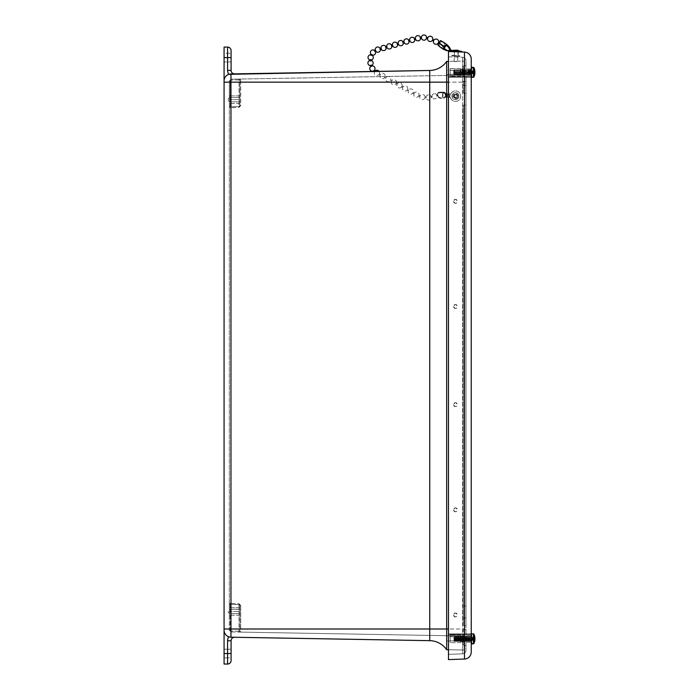 <?xml version="1.0" encoding="UTF-8"?>
<svg xmlns="http://www.w3.org/2000/svg" width="699" height="699" viewBox="0 0 699 699"><rect width="100%" height="100%" fill="white"/><g stroke="black" fill="none" stroke-linecap="round" stroke-linejoin="round"><path stroke-width="0.52" stroke-dasharray="3.5 2.62" d="M239.844 609.283L229.333 609.283L239.844 609.283L229.333 609.283L229.333 613.652L229.333 609.283L228.014 611.468L229.333 613.652L229.333 609.283L229.333 613.652L239.844 613.652L239.844 609.283L239.844 613.652L239.844 609.283L239.844 613.652L239.844 609.283L239.844 613.652L229.333 613.652L229.333 609.283L229.333 613.652L239.844 613.652M229.333 101.853L229.333 97.484L229.333 101.853L239.844 101.853L239.844 97.484L239.844 101.853L239.844 97.484L239.844 101.853L239.844 97.484L239.844 101.853L239.844 97.484L239.844 101.853L229.333 101.853L229.333 97.484L229.333 101.853L239.844 101.853L229.333 101.853L229.333 97.484L229.333 101.853L229.333 97.484L229.333 101.853L228.014 99.669L229.333 101.853M453.485 96.165C457.731 102.692 457.731 89.629 453.485 96.165A1.966 1.966 0 0 1 455.451 94.199A1.966 1.966 0 0 1 457.408 96.165A1.966 1.966 0 0 1 455.451 98.131A1.966 1.966 0 0 1 453.485 96.165M453.485 614.971C457.731 621.507 457.731 608.445 453.485 614.971A1.966 1.966 0 0 1 455.451 613.014A1.966 1.966 0 0 1 457.408 614.971A1.966 1.966 0 0 1 455.451 616.937A1.966 1.966 0 0 1 453.485 614.971M453.485 201.329C457.731 207.856 457.731 194.794 453.485 201.329A1.966 1.966 0 0 1 455.451 199.364A1.966 1.966 0 0 1 457.408 201.329A1.966 1.966 0 0 1 455.451 203.295A1.966 1.966 0 0 1 453.485 201.329M453.485 306.494C457.731 313.021 457.731 299.958 453.485 306.494A1.966 1.966 0 0 1 455.451 304.528A1.966 1.966 0 0 1 457.408 306.494A1.966 1.966 0 0 1 455.451 308.451A1.966 1.966 0 0 1 453.485 306.494M453.485 404.642C457.731 411.178 457.731 398.115 453.485 404.642A1.966 1.966 0 0 1 455.451 402.685A1.966 1.966 0 0 1 457.408 404.642A1.966 1.966 0 0 1 455.451 406.608A1.966 1.966 0 0 1 453.485 404.642M453.485 509.807C457.731 516.343 457.731 503.28 453.485 509.807A1.966 1.966 0 0 1 455.451 507.85A1.966 1.966 0 0 1 457.408 509.807A1.966 1.966 0 0 1 455.451 511.773A1.966 1.966 0 0 1 453.485 509.807M460.693 75.343L460.693 69.227L460.693 75.343L464.197 75.343L464.197 69.227L464.197 75.343L464.197 69.227L464.197 75.343L460.693 75.343L460.693 69.227L460.693 75.343M460.693 70.153L460.693 74.417L460.693 70.153L460.693 74.417L460.693 70.153L446.67 70.153L446.67 74.417L446.67 70.153L460.693 70.153M460.693 641.909L460.693 635.793L460.693 641.909L464.197 641.909L464.197 635.793L464.197 641.909L464.197 635.793L464.197 641.909L460.693 641.909L460.693 635.793L460.693 641.909M460.693 636.719L460.693 640.983L460.693 636.719L460.693 640.983L460.693 636.719L446.67 636.719L446.67 640.983L446.67 636.719L460.693 636.719M446.67 636.719L446.67 640.983L446.67 636.719M446.67 70.153L446.67 74.417L446.67 70.153M234.654 637.261A3.504 3.504 0 0 0 231.081 640.765L231.081 657.846L231.081 649.222L224.073 649.161L224.073 657.908L224.073 649.161L224.073 657.908L224.073 649.161L231.081 649.222L231.081 657.846L224.073 657.908L231.081 657.846M231.081 53.29L231.081 61.914L231.081 53.29L224.073 53.229L224.073 61.975L224.073 53.229L224.073 61.975L224.073 53.229L231.081 53.29L231.081 61.914L224.073 61.975L231.081 61.914L231.081 50.59A3.504 3.504 0 0 0 227.577 47.086A3.504 3.504 0 0 1 231.081 50.59M230.172 604.294L230.172 611.468L229.333 611.468L230.172 611.468L230.172 630.183L229.333 630.183L231.037 631.066L230.172 630.183L230.172 611.468L239.006 611.468L230.172 611.468L230.172 604.294L239.006 604.6L239.006 611.468L239.844 611.468L239.844 605.474L239.844 631.232A0.865 0.865 0 0 0 240.701 632.106A0.865 0.865 0 0 1 239.844 631.232L239.844 611.468L239.006 611.468L239.006 631.206L239.006 604.6L239.844 605.474L239.844 631.232A0.865 0.865 0 0 0 240.701 632.106A0.865 0.865 0 0 1 239.844 631.232L239.006 631.206L239.023 632.079L464.197 636.003L231.054 631.94L231.037 631.066L231.054 631.94L229.333 630.183L229.333 611.468L229.333 630.183L231.054 631.94L239.023 632.079L239.006 631.206L239.844 631.232L239.844 605.474A0.865 0.865 0 0 0 239.006 604.6A0.865 0.865 0 0 1 239.844 605.474L239.023 603.735L231.054 603.455L231.054 107.681L239.023 107.401L240.701 105.663L240.701 82.141L464.197 82.141L464.197 636.003L464.197 61.11L464.197 628.995L464.197 82.141L240.701 82.141L240.701 105.663L239.023 107.401L231.054 107.681L231.054 603.455L231.037 604.32L230.172 604.294A0.865 0.865 0 0 1 229.333 603.429L231.054 603.455L229.333 603.429L229.333 107.716A0.865 0.865 0 0 1 230.172 106.842L231.037 106.816L231.054 107.681L229.333 107.716L231.054 107.681L231.037 106.816L239.006 106.536L239.023 107.401L239.006 106.536L230.172 106.842A0.865 0.865 0 0 0 229.333 107.716L229.333 603.429A0.865 0.865 0 0 0 230.172 604.294L231.037 604.32L231.054 603.455L239.023 603.735L239.006 604.6L230.172 604.294A0.865 0.865 0 0 1 229.333 603.429L229.333 611.468L229.333 603.429A0.865 0.865 0 0 0 230.172 604.294A0.865 0.865 0 0 1 229.333 603.429M231.054 79.205L231.037 80.07L231.054 79.205L229.333 80.953L231.054 79.205L239.023 79.066L239.006 79.931L239.023 79.066L231.054 79.205M240.701 79.031L239.023 79.066L240.701 79.031A0.865 0.865 0 0 0 239.844 79.904L239.844 105.663L239.006 106.536L230.172 106.842A0.865 0.865 0 0 0 229.333 107.716L229.333 99.669L229.333 107.716A0.865 0.865 0 0 1 230.172 106.842A0.865 0.865 0 0 0 229.333 107.716A0.865 0.865 0 0 1 230.172 106.842L230.172 99.669L229.333 99.669L229.333 80.953L229.333 99.669L230.172 99.669L230.172 80.953L229.333 80.953L231.037 80.07L230.172 80.953L230.172 106.842L239.006 106.536L239.844 105.663A0.865 0.865 0 0 1 239.006 106.536A0.865 0.865 0 0 0 239.844 105.663L239.844 79.904L239.006 79.931L239.844 79.904A0.865 0.865 0 0 1 240.701 79.031A0.865 0.865 0 0 0 239.844 79.904A0.865 0.865 0 0 1 240.701 79.031L240.701 82.141L239.844 82.141L239.844 79.904L239.844 105.663L239.844 82.141L240.701 82.141L240.701 79.031L464.197 75.134L240.701 79.031M239.844 613.6L239.844 609.336L239.844 613.6L229.333 613.6L229.333 609.336L229.333 613.6M224.073 653.53L231.081 653.53L231.081 660.546A3.504 3.504 0 0 1 227.577 664.05L224.073 664.05L224.073 630.183A7.007 7.007 0 0 0 228.8 636.815A7.007 7.007 0 0 1 224.073 630.183L224.073 82.141L230.958 82.141L230.958 637.191L229.796 637.077M224.073 630.183A7.007 7.007 0 0 0 230.958 637.191M429.745 640.66L429.745 82.141L230.958 82.141L230.958 73.945A7.007 7.007 0 0 0 224.073 80.953L224.073 47.086M229.49 74.129L228.8 74.33A7.007 7.007 0 0 0 224.073 80.953A7.007 7.007 0 0 1 228.8 74.33L229.796 74.059M448.47 649.755L464.197 650.026L464.197 628.995L464.197 650.026L446.67 649.721L446.67 61.416L464.197 61.11L448.47 61.381M229.333 607.684L229.333 615.251L229.333 607.684L229.333 615.251L229.333 607.684L239.844 607.684L239.844 615.251L239.844 607.684L229.333 607.684M229.333 95.885L229.333 103.452L229.333 95.885L229.333 103.452L229.333 95.885L239.844 95.885L239.844 103.452L239.844 95.885L229.333 95.885M239.844 95.885L239.844 103.452L239.844 95.885M239.844 607.684L239.844 615.251L239.844 607.684M460.693 640.887L460.693 636.815L460.693 640.887L460.693 636.815L460.693 640.887L450.173 640.887L450.173 636.815L450.173 640.887L460.693 640.887M450.173 635.068L450.173 642.634L450.173 635.068L450.173 642.634L450.173 635.068L460.693 635.068L460.693 642.634L460.693 635.068L450.173 635.068M460.693 74.321L460.693 70.25L460.693 74.321L460.693 70.25L460.693 74.321L450.173 74.321L450.173 70.25L450.173 74.321L460.693 74.321M450.173 68.502L450.173 76.069L450.173 68.502L450.173 76.069L450.173 68.502L460.693 68.502L460.693 76.069L460.693 68.502L450.173 68.502M450.173 74.321L450.173 70.25L450.173 74.321M460.693 68.502L460.693 76.069L460.693 68.502M450.173 640.887L450.173 636.815L450.173 640.887M460.693 635.068L460.693 642.634L460.693 635.068M454.271 57.003L458.195 57.143L454.271 57.003L454.271 51.743L458.195 51.875L454.271 51.743M465.997 72.285L465.997 68.817L465.997 72.285M471.248 72.285L471.248 69L471.248 72.285M465.997 638.851L465.997 642.32L465.997 638.851M471.248 638.851L471.248 642.136L471.248 638.851M462.607 653.845L448.47 654.334L448.47 634.185L448.47 654.334L462.607 653.845L462.607 634.185L465.997 634.185L465.997 60.796A3.504 3.504 0 0 0 462.607 57.292L462.607 634.185L465.997 634.185L465.997 650.341L465.997 76.951L462.607 76.951L462.607 57.292A3.504 3.504 0 0 1 465.997 60.796L465.997 76.951L462.607 76.951L462.607 653.845A3.504 3.504 0 0 0 465.997 650.341A3.504 3.504 0 0 1 462.607 653.845A3.504 3.504 0 0 0 465.997 650.341M448.47 659.594L448.47 51.543M471.248 59.1L471.248 652.036M454.14 61.556L454.481 51.752L457.985 51.875L457.644 61.678L454.14 61.556L457.644 61.678M448.47 634.185L448.47 76.951L448.47 634.185L471.248 634.185L471.248 633.626L471.248 644.085L471.248 633.626L471.248 644.085L471.842 644.032L471.842 640.38L471.842 644.024A3063.402 3061.533 90 0 0 473.424 643.875A3063.402 3061.533 90 0 1 471.842 644.024M448.47 56.802L462.607 57.292L448.47 56.802L448.47 76.951L448.47 56.802M463.192 81.189L463.192 92.81L463.192 81.189A5.609 3.967 0 0 0 465.997 81.687L465.997 76.759A5.609 5.609 0 0 1 463.192 76.06A5.609 5.609 0 0 0 465.997 76.759L465.997 81.687A5.609 3.967 180 0 1 463.192 81.189M465.997 73.753L465.997 85.374L465.997 73.753A5.609 3.967 0 0 0 463.192 74.251L463.192 66.239A5.609 5.609 0 0 1 465.997 65.54A5.609 5.609 0 0 0 463.192 66.239L463.192 74.251A5.609 3.967 180 0 1 465.997 73.753M463.192 105.2L463.192 605.937L463.192 105.2L463.192 605.937L463.192 105.2L465.997 105.2L465.997 85.374L465.997 605.937L465.997 105.2L465.997 605.937L465.997 105.2L463.192 105.2M463.192 618.335L463.192 605.937L463.192 618.335A5.609 3.967 0 0 1 465.997 617.837L465.997 605.937L465.997 617.837A5.609 3.967 180 0 0 463.192 618.335M465.997 625.771L465.997 605.937L465.997 625.771A5.609 3.967 0 0 1 463.192 625.273L463.192 605.937L463.192 625.273A5.609 3.967 180 0 0 465.997 625.771M465.997 634.377A5.609 5.609 0 0 0 463.192 635.076L463.192 629.948L463.192 635.076A5.609 5.609 0 0 1 465.997 634.377L465.997 629.449L465.997 634.377A5.609 5.609 0 0 0 463.192 635.076M463.192 644.897A5.609 5.609 0 0 0 465.997 645.596L465.997 637.383L465.997 645.596A5.609 5.609 0 0 1 463.192 644.897L463.192 636.885L463.192 644.897A5.609 5.609 0 0 0 465.997 645.596M458.824 51.682L453.616 51.245L458.824 51.682M458.876 51.079L453.668 50.643L458.902 51.079L458.85 51.691M461.471 51.909L446.617 50.66M451.676 50.477L451.624 51.079M459.759 51.228L452.751 50.992L458.413 51.044M445.682 45.112L446.355 44.596L446.224 45.155L449.029 47.209L448.723 47.549M448.784 46.964L449.221 46.92M448.688 46.885L446.364 44.596C440.353 40.201 440.422 41.346 440.099 41.32L438.719 42.98M450.706 50.695L450.165 50.651L450.706 50.695L449.265 47.593M446.46 50.092L445.91 50.048L446.46 50.092M445.7 50.319L446.696 50.599M444.014 48.371L443.14 49.183M444.057 48.414L446.259 50.363M443.813 48.581L443.332 48.895L443.463 48.327M446.565 44.317L446.145 45.444M448.854 46.588L446.399 44.954L446.093 45.409M438.832 42.718L440.099 41.32M440.248 41.058L437.941 44.343M438.885 42.726L444.433 46.711M458.055 96.383A2.63 2.621 -85.5 0 0 455.652 93.544A2.63 2.621 -85.5 0 0 452.838 95.955A2.63 2.621 -85.5 0 0 455.241 98.786A2.63 2.621 -85.5 0 0 458.055 96.383M458.116 96.383A2.63 2.621 -85.5 0 0 455.713 93.544A2.63 2.621 -85.5 0 0 452.891 95.964A2.63 2.621 -85.5 0 0 455.302 98.786A2.63 2.621 -85.5 0 0 458.116 96.383M448.54 93.823L448.242 97.318L447.613 97.301L447.91 93.736L450.68 94.007A5.26 5.234 94.5 0 1 460.667 96.576A5.26 5.234 94.5 0 1 450.383 97.493L445.883 97.117L446.172 93.622L445.709 93.587L449.754 93.928L447.727 93.753L447.43 97.248L448.033 97.301L448.321 93.806M450.733 94.007A5.26 5.234 94.5 0 1 460.72 96.576A5.26 5.234 94.5 0 1 450.436 97.502L450.383 97.493M448.277 93.797L445.272 93.544A2.63 1.52 -85.2 0 1 445.342 93.736A2.63 1.52 -85.2 0 1 445.08 96.864A2.63 1.52 -85.2 0 1 444.975 97.039L447.989 97.292M450.436 97.502L448.242 97.318M448.033 97.301L445.883 97.117M450.68 94.007L446.172 93.622M445.613 97.1L445.176 97.056L445.901 93.605M446.346 93.64L446.058 97.135M449.754 93.928L449.457 97.423M444.214 92.583L442.528 92.041L438.439 92.967L444.214 92.583A2.63 1.52 -85.2 0 1 444.258 92.583A2.63 1.52 -85.2 0 1 445.272 93.544L445.709 93.587L445.263 93.517L444.966 97.074L445.412 97.082L442.554 97.091A2.979 1.721 -85.2 0 1 442.528 97.03A2.979 1.721 -85.2 0 1 442.86 93.15A2.979 1.721 -85.2 0 1 442.895 93.098L445.438 93.308A2.979 1.721 -85.2 0 1 445.455 93.369A2.979 1.721 -85.2 0 1 445.132 97.24A2.979 1.721 -85.2 0 1 445.097 97.301A2.979 1.721 -85.2 0 1 443.786 98.175A2.979 1.721 -85.2 0 1 442.554 97.091L445.176 97.056M438.465 92.626L443.944 92.251A2.979 1.721 -85.2 0 0 442.895 93.098L445.473 93.57M447.613 97.301L444.975 97.039A2.63 1.52 -85.2 0 1 443.813 97.825A2.63 1.52 -85.2 0 1 442.72 96.855A2.63 1.52 -85.2 0 1 442.65 96.663A2.63 1.52 -85.2 0 1 442.913 93.535A2.63 1.52 -85.2 0 1 443.017 93.36A2.63 1.52 -85.2 0 1 443.952 92.6M444.241 92.233A2.979 1.721 -85.2 0 1 444.293 92.233A2.979 1.721 -85.2 0 1 445.438 93.308L447.91 93.736M443.944 92.251L439.129 92.102L438.256 92.635M426.504 38.375A2.63 2.63 0 0 0 426.617 37.388L426.442 38.366M427.587 38.602L427.884 37.659M420.204 37.248L420.379 38.218M421.383 37.868L421.401 37.178M374.419 50.669L374.97 51.473M370.776 55.16L371.702 55.457L372.104 54.609L371.274 54.103L371.029 54.574M371.265 54.111L372.104 54.609M370.82 66.484L371.711 66.169M374.856 71.429L375.057 71.001A2.63 2.63 0 0 1 375.11 70.949M374.384 70.25L373.589 70.844L374.542 71.761M419.784 96.663L420.064 95.798L419.784 96.663A2.63 2.63 0 0 0 421.89 99.599A2.63 2.63 0 0 0 424.931 97.677L424.983 96.951L424.94 97.677M418.544 96.165L418.954 95.352L418.544 96.165M426.207 97.965L426.137 97.039L426.207 97.965M431.169 97.537L430.96 96.628L431.169 97.537M439.383 43.618L439.688 42.98L438.544 42.403L438.107 43.259M438.098 43.286L439.243 43.862A2.63 2.63 0 0 0 443.472 46.597M443.778 46.283A2.63 2.63 0 0 0 444.083 43.329A2.63 2.63 0 0 0 439.688 42.98L439.549 43.277M432.768 39.494L432.358 40.393A2.63 2.63 0 0 0 432.358 40.393M433.485 40.961A2.63 2.63 0 0 0 433.485 40.97L433.922 40.105M414.376 38.733L414.621 39.686M415.529 39.135L415.521 38.41L415.529 39.135M408.644 40.359L408.889 41.311M409.797 40.76L409.789 40.035L409.797 40.76M402.912 41.984L403.157 42.945M404.066 42.394L404.057 41.66L404.066 42.394M397.181 43.618L397.425 44.57M398.325 44.02L398.316 43.294L398.325 44.02M391.449 45.243L391.693 46.195M385.717 46.868L385.962 47.82M379.976 48.493L380.23 49.446M370.068 59.66L370.042 60.787L371.02 60.778L371.038 59.686L370.068 59.66L371.038 59.686M380.169 75.003L380.527 74.312L380.169 75.003M379.033 74.374L379.4 73.692L379.033 74.374M385.813 78.105L386.171 77.414L385.813 78.105M384.677 77.484L385.044 76.794L384.677 77.484M391.466 81.215L391.816 80.525L391.466 81.215M390.33 80.586L390.689 79.904L390.33 80.586M397.111 84.326L397.469 83.635L397.111 84.326M395.975 83.697L396.342 83.015L395.975 83.697M402.755 87.427L403.113 86.737L402.755 87.427M401.619 86.807L401.986 86.117L401.619 86.807M408.408 90.538L408.758 89.848L408.408 90.538M407.272 89.909L407.631 89.227L407.272 89.909M414.053 93.649L414.411 92.958L414.053 93.649M412.917 93.019L413.284 92.338L412.917 93.019M432.078 97.091L432.087 96.357L432.078 97.091M437.915 95.702L437.923 94.968L437.915 95.702M436.744 95.981L436.761 95.247L436.744 95.981M471.842 633.923L471.842 643.779L471.842 633.923A3063.402 2966.495 8 0 1 473.424 634.08L473.878 634.386A10.73 10.389 -172 0 1 474.857 637.453A10.712 10.59 -13.8 0 1 474.909 637.977A10.712 9.891 -5.2 0 0 474.857 637.305L471.842 637.322L474.857 637.305A10.73 10.721 -90 0 0 473.878 634.142L473.424 633.827A3063.402 3061.533 90 0 0 471.842 633.687L471.842 640.38L471.842 633.687A3063.402 3061.533 90 0 1 473.424 633.827L473.878 634.142A10.73 10.721 -90 0 1 474.857 637.305A10.712 9.891 -5.2 0 1 474.927 638.091A10.712 4.098 -2.2 0 1 474.857 638.423A10.712 4.098 -2.2 0 0 474.918 638.152M471.842 633.687L471.248 633.626M471.842 638.178L474.927 638.091L471.842 638.178M474.918 639.55A10.712 4.098 -177.8 0 0 474.857 639.279L472.166 639.192L474.665 639.279L474.857 638.423L474.857 639.279L471.842 639.236L474.857 639.279A10.712 4.098 -177.8 0 1 474.927 639.611A10.712 9.891 -174.8 0 1 474.857 640.406A10.712 9.891 -174.8 0 0 474.918 639.76L471.842 639.681M473.878 643.561A10.73 10.721 -90 0 0 474.857 640.406A10.73 10.721 -90 0 1 473.878 643.561L473.424 643.875L473.878 643.561L473.878 634.386M472.166 638.519L474.857 638.423L472.166 638.519M471.842 640.38L474.857 640.406L471.842 640.38M471.842 639.533L474.927 639.611L471.842 639.533M471.143 641.516L471.248 636.186L471.143 641.516M470.645 641.044L470.261 636.186L469.99 641.044L469.99 636.667L469.99 641.044L469.99 636.667L469.99 641.044L470.261 641.516L470.645 641.044M469.772 641.044L469.387 636.186L469.116 641.044L469.116 636.667L469.116 641.044L469.116 636.667L469.116 641.044L469.387 641.516L469.772 641.044M468.898 641.044L468.513 636.186L468.243 641.044L468.243 636.667L468.243 641.044L468.243 636.667L468.243 641.044L468.513 641.516L468.898 641.044M468.015 641.044L467.64 636.186L467.36 641.044L467.36 636.667L467.36 641.044L467.36 636.667L467.36 641.044L467.64 641.516L468.015 641.044M467.142 641.044L466.757 636.186L466.486 641.044L466.486 636.667L466.486 641.044L466.486 636.667L466.486 641.044L466.757 641.516L467.142 641.044M466.268 641.044L465.884 636.186L465.613 641.044L465.613 636.667L465.613 641.044L465.613 636.667L465.613 641.044L465.884 641.516L466.268 641.044M465.394 641.044L465.01 636.186L464.73 641.044L464.73 636.667L464.73 641.044L464.73 636.667L464.73 641.044L465.01 641.516L465.394 641.044M464.512 641.044L464.127 636.186L463.856 641.044L463.856 636.667L463.856 641.044L463.856 636.667L463.856 641.044L464.127 641.516L464.512 641.044M463.638 641.044L463.254 636.186L462.983 641.044L462.983 636.667L462.983 641.044L462.983 636.667L462.983 641.044L463.254 641.516L463.638 641.044M462.764 641.044L462.38 636.186L462.1 641.044L462.1 636.667L462.1 641.044L462.1 636.667L462.1 641.044L462.38 641.516L462.764 641.044M461.882 641.044L461.497 636.186L461.226 641.044L461.226 636.667L461.226 641.044L461.226 636.667L461.226 641.044L461.497 641.516L461.882 641.044M461.008 641.044L460.624 636.186L460.353 641.044L460.353 636.667L460.353 641.044L460.353 636.667L460.353 641.044L460.624 641.516L461.008 641.044M460.134 641.044L459.75 636.186L459.479 641.044L459.479 636.667L459.479 641.044L459.479 636.667L459.479 641.044L459.75 641.516L460.134 641.044M459.252 641.044L458.876 636.186L458.596 641.044L458.596 636.667L458.596 641.044L458.596 636.667L458.596 641.044L458.876 641.516L459.252 641.044M458.378 641.044L457.994 636.186L457.723 641.044L457.723 636.667L457.723 641.044L457.723 636.667L457.723 641.044L457.994 641.516L458.378 641.044M457.504 641.044L457.12 636.186L456.849 641.044L456.849 636.667L456.849 641.044L456.849 636.667L456.849 641.044L457.12 641.516L457.504 641.044M456.63 641.044L456.246 636.186L455.966 641.044L455.966 636.667L455.966 641.044L455.966 636.667L455.966 641.044L456.246 641.516L456.63 641.044M455.748 641.044L455.364 636.186L455.093 641.044L455.093 636.667L455.093 641.044L455.093 636.667L455.093 641.044L455.364 641.516L455.748 641.044M454.874 641.044L454.49 636.186L454.219 641.044L454.219 636.667L454.219 641.044L454.219 636.667L454.219 641.044L454.49 641.516L454.874 641.044M454.001 641.044L453.922 636.527L454.001 641.044M471.842 77.126A3063.402 2787.979 4.8 0 0 473.424 77.021L473.878 76.741A10.73 9.76 -175.2 0 0 474.857 73.876L471.842 73.814L471.842 67.13L471.842 77.44L471.842 73.849L474.857 73.884A10.712 9.104 -176.2 0 0 474.918 73.29M471.842 77.44A3063.402 3021.733 12.3 0 0 473.424 77.309L471.248 77.519L471.248 67.052L471.248 77.519M473.878 76.995L473.878 77.012A10.73 10.73 0 0 0 474.656 74.915A10.73 10.581 -167.7 0 1 473.878 76.995L473.424 77.309L473.424 67.384A3063.402 3021.733 12.3 0 0 471.842 67.235M471.842 73.063L474.918 73.159M474.918 71.744A10.712 5.636 -2.4 0 1 474.857 72.111A10.73 1.721 -2 0 1 474.665 72.277L474.665 73.115A10.73 1.721 -178 0 0 474.857 72.958A10.712 2.455 -177.9 0 1 474.918 73.107M473.424 67.384L473.878 67.698A10.73 10.581 -167.7 0 1 474.857 70.826A10.712 10.415 -8.7 0 1 474.918 71.455M471.842 73.544L474.857 73.517A10.73 9.76 -4.8 0 1 473.878 76.409L473.878 67.558A10.73 10.73 0 0 1 474.656 69.655A10.73 10.581 -12.3 0 0 473.878 67.567L473.878 76.873L473.424 77.187A3063.402 3021.733 167.7 0 1 471.842 77.336M471.842 67.13A3063.402 3021.733 167.7 0 1 473.424 67.261L473.878 67.567M471.842 71.682L474.665 71.455A10.73 1.721 -2 0 1 474.857 71.613A10.712 2.455 -2.1 0 0 474.901 71.508M472.166 72.373L474.857 72.46A10.73 1.721 -178 0 0 474.665 72.294L471.842 72.443M474.665 72.294L474.665 71.455M471.842 72.845L474.927 72.914M471.842 70.826L474.857 70.826M472.166 71.709L474.857 71.613M471.842 71.508L474.927 71.412M473.878 76.873A10.73 10.581 -12.3 0 0 474.857 73.745A10.712 10.415 -171.3 0 0 474.901 73.29A10.712 10.695 -46.4 0 1 474.857 73.517M471.842 73.745L474.857 73.745M471.842 72.888L474.665 73.115M474.665 72.277L471.842 72.128M471.842 70.721L474.857 70.686A10.712 9.104 -3.8 0 1 474.918 71.281L474.857 71.254A10.73 4.43 -2.2 0 0 474.665 70.844L474.665 71.621A10.73 4.43 -177.8 0 1 474.857 72.032A10.712 7.811 -177.1 0 1 474.892 72.285M471.842 71.726L474.918 71.656M472.166 72.198L474.857 72.111M472.166 72.862L474.857 72.958M471.248 71.857L471.248 74.95L471.248 71.857M470.645 70.127L470.645 74.478L470.645 70.127M470.375 71.857L470.375 74.95L470.375 71.857M470.261 71.857L470.261 74.95L470.261 71.857M469.99 70.127L469.99 74.478L469.99 70.127M469.772 70.127L469.772 74.478L469.772 70.127M469.501 71.857L469.501 74.95L469.501 71.857M469.387 71.857L469.387 74.95L469.387 71.857M469.116 70.127L469.116 74.478L469.116 70.127M468.898 70.127L468.898 74.478L468.898 70.127M468.618 71.857L468.618 74.95L468.618 71.857M468.513 71.857L468.513 74.95L468.513 71.857M468.243 70.127L468.243 74.478L468.243 70.127M468.015 70.127L468.015 74.478L468.015 70.127M467.745 71.857L467.745 74.95L467.745 71.857M467.142 70.127L467.142 74.478L467.142 70.127M466.871 71.857L466.871 74.95L466.871 71.857M466.268 70.127L466.268 74.478L466.268 70.127M465.997 71.857L465.997 74.95L465.997 71.857M465.394 70.127L465.394 74.478L465.394 70.127M465.115 71.857L465.115 74.95L465.115 71.857M465.01 71.857L465.01 74.95L465.01 71.857M464.73 70.127L464.73 74.478L464.73 70.127M464.512 70.127L464.512 74.478L464.512 70.127M464.241 71.857L464.241 74.95L464.241 71.857M463.638 70.127L463.638 74.478L463.638 70.127M463.367 71.857L463.367 74.95L463.367 71.857M462.764 70.127L462.764 74.478L462.764 70.127M462.485 71.857L462.485 74.95L462.485 71.857M462.38 71.857L462.38 74.95L462.38 71.857M462.1 70.127L462.1 74.478L462.1 70.127M461.882 70.127L461.882 74.478L461.882 70.127M461.611 71.857L461.611 74.95L461.611 71.857M461.008 70.127L461.008 74.478L461.008 70.127M460.737 71.857L460.737 74.95L460.737 71.857M460.624 71.857L460.624 74.95L460.624 71.857M460.353 70.127L460.353 74.478L460.353 70.127M460.134 70.127L460.134 74.478L460.134 70.127M459.855 71.857L459.855 74.95L459.855 71.857M459.252 70.127L459.252 74.478L459.252 70.127M458.981 71.857L458.981 74.95L458.981 71.857M458.378 70.127L458.378 74.478L458.378 70.127M458.107 71.857L458.107 74.95L458.107 71.857M457.504 70.127L457.504 74.478L457.504 70.127M457.233 71.857L457.233 74.95L457.233 71.857M456.63 70.127L456.63 74.478L456.63 70.127M456.351 71.857L456.351 74.95L456.351 71.857M455.748 70.127L455.748 74.478L455.748 70.127M455.477 71.857L455.477 74.95L455.477 71.857M454.874 70.127L454.874 74.478L454.874 70.127M454.603 71.857L454.603 74.95L454.603 71.857M454.49 71.857L454.49 74.95L454.49 71.857M454.219 70.127L454.219 74.478L454.219 70.127M454.001 70.127L454.001 74.478L454.001 70.127M453.922 74.583L453.922 69.961L453.922 74.583M453.721 70.127L453.721 74.478L453.721 70.127M471.842 640.415L474.822 640.459M471.842 638.825L474.822 638.825A10.73 2.647 -2.1 0 1 474.665 639.069L474.665 639.891A10.73 2.647 -177.9 0 0 474.857 639.655A10.712 1.52 -178 0 1 474.909 639.734M471.842 633.766A3063.402 2966.495 172 0 1 473.424 633.888L473.878 634.185A10.73 10.389 -8 0 1 474.839 637.112M471.842 638.135L474.665 637.811M474.665 638.633L471.842 638.886M471.842 639.34L474.927 639.402M472.166 638.799L474.857 638.886M471.842 637.453L474.857 637.453M472.166 638.143L474.665 638.056M471.842 638.03L474.927 637.925M471.842 640.258L474.857 640.249M471.842 639.568L474.665 639.891M472.166 638.903L474.665 639.069M471.842 637.287L474.857 637.243M471.842 638.362L474.665 638.309M472.166 639.559L474.857 639.655M471.842 76.855A3063.402 2787.979 175.2 0 0 473.424 76.707L473.878 76.409M471.842 72.626L474.813 72.661M471.842 72.504L474.665 72.949M474.665 73.718L471.842 73.212M471.842 73.185L474.665 73.281M472.166 73.22L474.665 73.308M471.842 70.756L474.796 70.695M472.166 72.609L474.857 72.53M471.842 71.945L474.927 71.91M471.842 72.067L474.665 71.621M474.665 70.844L471.842 71.359M471.842 71.027L474.857 71.053M471.842 71.385L474.883 71.281M472.166 71.342L474.857 71.254M472.166 71.953L474.857 72.032M470.645 70.293L470.645 74.478L470.645 70.293M470.375 73.386L470.375 69.62L470.375 73.386M470.261 73.386L470.261 69.62L470.261 73.386M469.99 70.293L469.99 74.478L469.99 70.293M469.772 70.293L469.772 74.478L469.772 70.293M469.501 73.386L469.501 69.62L469.501 73.386M469.387 73.386L469.387 69.62L469.387 73.386M469.116 70.293L469.116 74.478L469.116 70.293M468.898 70.293L468.898 74.478L468.898 70.293M468.618 73.386L468.618 69.62L468.618 73.386M468.513 73.386L468.513 69.62L468.513 73.386M468.243 70.293L468.243 74.478L468.243 70.293M468.015 70.293L468.015 74.478L468.015 70.293M467.142 70.293L467.142 74.478L467.142 70.293M466.268 70.293L466.268 74.478L466.268 70.293M465.394 70.293L465.394 74.478L465.394 70.293M465.115 73.386L465.115 69.62L465.115 73.386M465.01 73.386L465.01 69.62L465.01 73.386M464.73 70.293L464.73 74.478L464.73 70.293M464.512 70.293L464.512 74.478L464.512 70.293M463.638 70.293L463.638 74.478L463.638 70.293M462.764 70.293L462.764 74.478L462.764 70.293M462.485 73.386L462.485 69.62L462.485 73.386M462.38 73.386L462.38 69.62L462.38 73.386M462.1 70.293L462.1 74.478L462.1 70.293M461.882 70.293L461.882 74.478L461.882 70.293M461.008 70.293L461.008 74.478L461.008 70.293M460.737 73.386L460.737 69.62L460.737 73.386M460.624 73.386L460.624 69.62L460.624 73.386M460.353 70.293L460.353 74.478L460.353 70.293M460.134 70.293L460.134 74.478L460.134 70.293M459.252 70.293L459.252 74.478L459.252 70.293M458.378 70.293L458.378 74.478L458.378 70.293M457.504 70.293L457.504 74.478L457.504 70.293M456.63 70.293L456.63 74.478L456.63 70.293M455.748 70.293L455.748 74.478L455.748 70.293M454.874 70.293L454.874 74.478L454.874 70.293M454.603 73.386L454.603 69.62L454.603 73.386M454.49 73.386L454.49 69.62L454.49 73.386M454.219 70.293L454.219 74.478L454.219 70.293M454.001 70.293L454.001 74.478L454.001 70.293M453.922 74.4L453.922 69.961L453.922 74.4M453.721 70.293L453.721 74.478L453.721 70.293M454.105 56.051L457.6 56.348L454.079 56.051L454.14 55.326L457.662 55.623L454.14 55.326M451.956 55.876L459.793 56.532L451.956 55.876M452.017 55.151L459.855 55.806L452.017 55.151M454.533 51.053L458.011 51.167L454.499 51.324M459.767 51.088L452.751 50.992M457.356 50.136L455.241 50.066M455.835 97.904A1.756 1.756 -90 0 1 453.834 96.165A1.756 1.756 -90 0 1 455.591 94.409A1.756 1.756 -90 0 1 457.338 96.043A1.756 1.756 -90 0 1 455.835 97.904M455.678 97.904A1.756 1.756 -90 0 1 453.686 96.165A1.756 1.756 -90 0 1 455.433 94.409A1.756 1.756 -90 0 1 457.181 96.043A1.756 1.756 -90 0 1 455.678 97.904M455.923 99.634A3.504 3.504 -90 0 1 451.93 96.165A3.504 3.504 -90 0 1 455.433 92.661A3.504 3.504 -90 0 1 458.928 95.92A3.504 3.504 -90 0 1 455.433 99.669A3.504 3.504 -90 0 1 451.93 96.165A3.504 3.504 -90 0 1 455.433 92.661A3.504 3.504 -90 0 1 458.928 95.92A3.504 3.504 -90 0 1 455.914 99.634M455.565 97.222A1.066 1.066 -90 0 1 454.429 95.763A1.066 1.066 -90 0 1 456.255 95.51A1.066 1.066 -90 0 1 455.565 97.222M224.073 628.995L464.197 628.995L240.701 628.995L240.701 605.474L240.701 632.106A0.865 0.865 0 0 1 239.844 631.232A0.865 0.865 0 0 0 240.701 632.106L240.701 628.995L239.844 628.995L448.47 628.995M239.023 603.735L240.701 605.474L239.023 603.735M239.006 79.931L231.037 80.07L239.006 79.931L239.006 99.669L239.006 79.931M239.006 99.669L230.172 99.669L239.006 99.669L239.006 106.536A0.865 0.865 0 0 0 239.844 105.663L240.701 105.663L239.844 105.663A0.865 0.865 0 0 1 239.006 106.536L239.006 99.669L239.844 99.669L239.006 99.669M239.006 631.206L231.037 631.066L239.006 631.206M239.844 605.474L240.701 605.474L239.844 605.474M227.577 664.05L227.577 640.765A7.007 7.007 0 0 1 228.8 636.815M228.8 74.33A7.007 7.007 0 0 1 227.577 70.372L227.577 57.606L224.073 57.606M227.577 47.086L227.577 57.606L231.081 57.606M231.081 70.372L227.577 70.372M227.577 640.765L231.081 640.765M429.745 70.477L429.745 82.141L448.47 82.141M465.997 60.796A3.504 3.504 0 0 0 462.607 57.292M448.47 76.951L471.248 76.951M464.486 659.043L464.486 52.093M465.997 93.299A5.609 3.967 0 0 1 463.192 92.81A5.609 3.967 180 0 0 465.997 93.299M463.192 85.863A5.609 3.967 0 0 1 465.997 85.374A5.609 3.967 180 0 0 463.192 85.863M465.997 605.937L463.192 605.937L465.997 605.937M465.997 629.449A5.609 3.967 0 0 0 463.192 629.948A5.609 3.967 180 0 1 465.997 629.449M463.192 636.885A5.609 3.967 0 0 0 465.997 637.383A5.609 3.967 180 0 1 463.192 636.885M449.597 97.432L449.885 93.937M450.112 93.954L449.824 97.449M431.134 97.318L431.152 96.584L431.134 97.318M473.878 76.741L473.878 67.698M473.424 77.187L473.424 67.261M473.424 634.08L473.424 643.893M471.248 67.052L473.424 67.244L473.424 76.707M228.014 99.669L229.333 97.484L239.844 97.484L229.333 97.484L239.844 97.484L229.333 97.484L228.014 99.669M460.693 69.227L464.197 69.227L460.693 69.227M446.67 74.417L460.693 74.417L446.67 74.417M460.693 635.793L464.197 635.793L460.693 635.793M446.67 640.983L460.693 640.983L446.67 640.983M229.333 609.336L239.844 609.336M239.844 615.251L229.333 615.251L239.844 615.251M239.844 103.452L229.333 103.452L239.844 103.452M450.173 636.815L460.693 636.815L450.173 636.815M460.693 642.634L450.173 642.634L460.693 642.634M450.173 70.25L460.693 70.25L450.173 70.25M460.693 76.069L450.173 76.069L460.693 76.069M458.195 51.875L458.195 57.143M471.248 69L465.997 68.817L471.248 69M471.248 75.562L465.997 75.745L471.248 75.562M471.248 635.574L465.997 635.391L471.248 635.574M471.248 642.136L465.997 642.32L471.248 642.136M453.668 50.643L453.616 51.245M438.133 44.116C438.264 44.386 437.172 44.745 443.332 48.895L446.775 50.372M439.19 92.451C436.15 93.884 436.456 98.673 443.813 97.825M444.258 92.583L442.476 92.39M439.129 92.102C436.237 93.282 435.8 99.398 443.786 98.175M442.528 92.041L444.293 92.233M420.064 95.798L418.954 95.352A2.63 2.63 0 0 0 414.402 92.958L413.284 92.338A2.63 2.63 0 0 0 408.758 89.848L407.631 89.227M419.741 96.742L418.509 96.244A2.63 2.63 0 0 1 413.93 93.806M426.137 97.039L424.983 96.951M426.137 98.035L424.809 97.93M431.1 97.607L432.297 97.327M430.96 96.628L432.087 96.357M380.046 75.177L378.919 74.557A2.63 2.63 0 0 1 374.577 71.648M396.333 83.032A2.63 2.63 0 0 0 391.816 80.525L390.689 79.904A2.63 2.63 0 0 0 386.171 77.414L385.044 76.794A2.63 2.63 0 0 0 380.518 74.312L379.4 73.692A2.63 2.63 0 0 0 379.05 71.359M385.691 78.288L384.564 77.668A2.63 2.63 0 0 1 380.046 75.16M401.514 86.991A2.63 2.63 0 0 1 396.988 84.483L395.861 83.88A2.63 2.63 0 0 1 391.344 81.381L390.217 80.778A2.63 2.63 0 0 1 385.699 78.271M401.986 86.134A2.63 2.63 0 0 0 397.46 83.635L396.342 83.015M408.286 90.721L407.159 90.101A2.63 2.63 0 0 1 402.633 87.593L401.506 86.991M407.631 89.245A2.63 2.63 0 0 0 403.113 86.737L401.986 86.117M413.93 93.823L412.803 93.203A2.63 2.63 0 0 1 408.286 90.704M438.133 95.929L436.971 96.209M437.923 94.968L436.761 95.247M433.922 93.727A2.63 2.63 0 0 0 432.62 98.087A2.63 2.63 0 0 0 437.05 97.039A2.63 2.63 0 0 0 433.922 93.727M442.091 92.906A2.63 2.63 0 0 0 437.784 94.4A2.63 2.63 0 0 0 441.226 97.379A2.63 2.63 0 0 0 442.091 92.906M425.009 97.17A2.63 2.63 0 0 0 420.02 95.868M428.4 94.863A2.63 2.63 0 0 0 426.469 98.987A2.63 2.63 0 0 0 431.003 98.603A2.63 2.63 0 0 0 428.4 94.863M371.029 60.446A2.63 2.63 0 0 0 370.051 60.437M371.65 66.012A2.63 2.63 0 0 0 370.767 66.466M371.859 55.09A2.63 2.63 0 0 0 370.916 54.819M380.431 49.393A2.63 2.63 0 0 0 380.16 48.441M375.276 51.272A2.63 2.63 0 0 0 374.638 50.511M420.562 38.192A2.63 2.63 0 0 0 420.361 37.222M414.822 39.633A2.63 2.63 0 0 0 414.551 38.681M409.09 41.258A2.63 2.63 0 0 0 408.819 40.306M403.358 42.884A2.63 2.63 0 0 0 403.087 41.94M397.626 44.509A2.63 2.63 0 0 0 397.355 43.565M391.894 46.134A2.63 2.63 0 0 0 391.623 45.19M386.163 47.768A2.63 2.63 0 0 0 385.892 46.816M471.248 636.186L470.864 636.667L471.248 636.186M470.645 636.667L470.375 636.186L469.99 636.667L470.261 636.186L470.645 636.667M469.772 636.667L469.501 636.186L469.116 636.667L469.387 636.186L469.772 636.667M468.898 636.667L468.618 636.186L468.243 636.667L468.513 636.186L468.898 636.667M468.015 636.667L467.745 636.186L467.36 636.667L467.64 636.186L468.015 636.667M467.142 636.667L466.871 636.186L466.486 636.667L466.757 636.186L467.142 636.667M466.268 636.667L465.997 636.186L465.613 636.667L465.884 636.186L466.268 636.667M465.394 636.667L465.115 636.186L464.73 636.667L465.01 636.186L465.394 636.667M464.512 636.667L464.241 636.186L463.856 636.667L464.127 636.186L464.512 636.667M463.638 636.667L463.367 636.186L462.983 636.667L463.254 636.186L463.638 636.667M462.764 636.667L462.485 636.186L462.1 636.667L462.38 636.186L462.764 636.667M461.882 636.667L461.611 636.186L461.226 636.667L461.497 636.186L461.882 636.667M461.008 636.667L460.737 636.186L460.353 636.667L460.624 636.186L461.008 636.667M460.134 636.667L459.855 636.186L459.479 636.667L459.75 636.186L460.134 636.667M459.252 636.667L458.981 636.186L458.596 636.667L458.876 636.186L459.252 636.667M458.378 636.667L458.107 636.186L457.723 636.667L457.994 636.186L458.378 636.667M457.504 636.667L457.233 636.186L456.849 636.667L457.12 636.186L457.504 636.667M456.63 636.667L456.351 636.186L455.966 636.667L456.246 636.186L456.63 636.667M455.748 636.667L455.477 636.186L455.093 636.667L455.364 636.186L455.748 636.667M454.874 636.667L454.603 636.186L454.219 636.667L454.49 636.186L454.874 636.667M471.248 74.95L470.864 74.478L471.248 74.95M470.645 74.478L470.375 74.95L469.99 74.478L470.261 74.95L470.645 74.478M470.645 70.092L470.375 69.62L469.99 70.092L470.261 69.62L470.645 70.092M469.772 74.478L469.501 74.95L469.116 74.478L469.387 74.95L469.772 74.478M469.772 70.092L469.501 69.62L469.116 70.092L469.387 69.62L469.772 70.092M468.898 74.478L468.618 74.95L468.243 74.478L468.513 74.95L468.898 74.478M468.898 70.092L468.618 69.62L468.243 70.092L468.513 69.62L468.898 70.092M468.015 74.478L467.745 74.95L467.36 74.478L467.64 74.95L468.015 74.478M468.015 70.092L467.745 69.62L468.015 70.092M467.142 74.478L466.871 74.95L466.486 74.478L466.757 74.95L467.142 74.478M467.142 70.092L466.871 69.62L467.142 70.092M466.268 74.478L465.997 74.95L465.613 74.478L465.884 74.95L466.268 74.478M466.268 70.092L465.997 69.62L466.268 70.092M465.394 74.478L465.115 74.95L464.73 74.478L465.01 74.95L465.394 74.478M465.394 70.092L465.115 69.62L464.73 70.092L465.01 69.62L465.394 70.092M464.512 74.478L464.241 74.95L463.856 74.478L464.127 74.95L464.512 74.478M464.512 70.092L464.241 69.62L464.512 70.092M463.638 74.478L463.367 74.95L462.983 74.478L463.254 74.95L463.638 74.478M463.638 70.092L463.367 69.62L463.638 70.092M462.764 74.478L462.485 74.95L462.1 74.478L462.38 74.95L462.764 74.478M462.764 70.092L462.485 69.62L462.1 70.092L462.38 69.62L462.764 70.092M461.882 74.478L461.611 74.95L461.226 74.478L461.497 74.95L461.882 74.478M461.882 70.092L461.611 69.62L461.882 70.092M461.008 74.478L460.737 74.95L460.353 74.478L460.624 74.95L461.008 74.478M461.008 70.092L460.737 69.62L460.353 70.092L460.624 69.62L461.008 70.092M460.134 74.478L459.855 74.95L459.479 74.478L459.75 74.95L460.134 74.478M460.134 70.092L459.855 69.62L460.134 70.092M459.252 74.478L458.981 74.95L458.596 74.478L458.876 74.95L459.252 74.478M459.252 70.092L458.981 69.62L459.252 70.092M458.378 74.478L458.107 74.95L457.723 74.478L457.994 74.95L458.378 74.478M458.378 70.092L458.107 69.62L458.378 70.092M457.504 74.478L457.233 74.95L456.849 74.478L457.12 74.95L457.504 74.478M457.504 70.092L457.233 69.62L457.504 70.092M456.63 74.478L456.351 74.95L455.966 74.478L456.246 74.95L456.63 74.478M456.63 70.092L456.351 69.62L456.63 70.092M455.748 74.478L455.477 74.95L455.093 74.478L455.364 74.95L455.748 74.478M455.748 70.092L455.477 69.62L455.748 70.092M454.874 74.478L454.603 74.95L454.219 74.478L454.49 74.95L454.874 74.478M454.874 70.092L454.603 69.62L454.219 70.092L454.49 69.62L454.874 70.092M457.6 56.348L457.662 55.623M459.793 56.532L459.855 55.806M451.886 55.868L451.938 55.142M457.994 51.621L458.011 51.167"/><path stroke-width="1.05" d="M231.081 657.846L231.081 640.765A3.504 3.504 0 0 1 234.654 637.261L230.958 637.191A7.007 7.007 0 0 1 224.073 630.183L224.073 664.05L227.577 664.05A3.504 3.504 0 0 0 231.081 660.546L231.081 653.53L224.073 653.53M231.081 70.372L231.081 50.59A3.504 3.504 0 0 0 227.577 47.086L224.073 47.086L224.073 57.606L227.577 57.606L227.577 70.372L231.081 70.372A3.504 3.504 0 0 0 234.654 73.876A3.504 3.504 0 0 1 231.081 70.372L231.081 53.29M229.796 637.077L230.958 637.191L230.958 82.141L224.073 82.141L224.073 80.953L224.073 630.183M229.796 74.059L230.958 73.945A7.007 7.007 0 0 0 224.073 80.953L224.073 57.606M448.47 61.381L446.67 61.416L446.67 82.141L230.958 82.141L230.958 73.945L429.745 70.477A21.031 21.031 0 0 0 446.67 61.416A21.031 21.031 0 0 1 429.745 70.477L228.8 74.33A7.007 7.007 0 0 1 227.577 70.372M224.073 47.086L227.577 47.086L227.577 57.606L231.081 57.606M448.47 82.141L446.67 82.141L446.67 649.721A21.031 21.031 0 0 0 429.745 640.66L234.654 637.261M448.47 628.995L429.745 628.995L429.745 640.66A21.031 21.031 0 0 1 446.67 649.721A21.031 21.031 0 0 0 429.745 640.66L230.958 637.191M448.47 649.755L446.67 649.721A21.031 21.031 0 0 0 429.745 640.66M454.499 51.324L448.47 51.543L448.47 659.594L464.486 659.043A7.007 7.007 0 0 0 471.248 652.036A7.007 7.007 0 0 1 464.486 659.043A7.007 7.007 0 0 0 471.248 652.036L471.248 59.1A7.007 7.007 0 0 0 464.486 52.093A7.007 7.007 0 0 1 471.248 59.1M457.994 51.621L464.486 52.093L464.486 659.043L448.47 659.594M448.47 51.543L464.486 52.093M448.933 47.287L449.474 47.331L448.295 46.545L451.082 51.036L461.471 51.909L461.523 51.307L458.413 51.044M451.135 50.433L461.523 51.307M459.767 51.088L457.356 50.136L451.065 50.424L449.474 47.331M451.082 51.036L446.154 50.555L450.165 50.651L448.478 47.165L445.779 44.902L446.565 44.308L449.029 46.728M447.334 50.415L450.165 50.651M438.631 43.023L444.188 47.086L438.631 43.023L437.941 44.343C438.631 45.278 435.931 44.133 443.131 49.183L446.259 50.363M443.131 49.183L443.288 48.528L445.7 50.319M444.092 47.13L443.288 48.528L445.91 50.048M446.093 45.409L444.014 48.371L446.46 50.092M446.145 45.444L444.057 48.414M445.682 45.112L444.381 46.702L445.779 44.902L448.295 46.545M444.381 46.702L438.832 42.718L440.248 41.058C439.75 39.948 441.855 41.031 446.556 44.308M443.463 48.327L444.188 47.086M426.53 37.449L427.902 37.659L427.596 38.611L426.442 38.366L426.53 37.449M421.506 38.096L420.379 38.218L420.134 37.318L421.471 37.108M421.401 37.178L421.383 37.868M375.817 50.957L374.97 51.473L374.367 50.721L375.45 50.04L375.817 50.957L375.45 50.04M372.104 54.609L371.702 55.457L370.767 55.169L371.274 54.103M371.379 65.19L370.426 65.304L371.379 65.19L371.711 66.169L370.82 66.484M373.633 70.852L374.306 70.171L375.127 70.957M438.107 43.259L438.544 42.403L439.688 42.98M433.922 40.105L433.485 40.97A2.63 2.63 0 0 0 438.098 43.286L438.378 43.434M427.596 38.567A2.63 2.63 0 0 0 432.358 40.402L432.768 39.494L433.93 40.079A2.63 2.63 0 0 1 438.544 42.403M433.485 40.97L432.358 40.402M415.765 39.362L414.376 39.467L414.376 38.733L415.521 38.41M410.033 40.988L408.644 41.092L408.644 40.359L409.789 40.035M404.302 42.613L402.904 42.718L402.912 41.984L404.057 41.66M398.57 44.247L397.172 44.343L397.181 43.618L398.316 43.294M392.838 45.872L391.44 45.968L391.449 45.243L392.585 44.919L392.838 45.872L392.585 44.919M387.097 47.497L385.708 47.602L385.717 46.868L386.853 46.545L387.097 47.497L386.853 46.545M381.366 49.122L379.976 49.227L379.976 48.493L381.121 48.17L381.366 49.122L381.121 48.17M371.038 59.686L371.02 60.778L370.409 61.04L370.068 59.66M474.918 638.152A10.712 4.098 -2.2 0 0 474.927 638.091A10.712 9.891 -5.2 0 0 474.918 637.951A10.712 10.59 -13.8 0 1 474.927 638.301A10.712 6.413 -2.5 0 1 474.857 638.816A10.73 2.647 -2.1 0 1 474.839 638.851L474.857 638.816M474.665 73.308L474.857 73.316A10.73 4.43 -177.8 0 1 474.665 73.718L474.665 72.949A10.73 4.43 -2.2 0 0 474.857 72.53A10.712 7.811 -2.9 0 0 474.927 71.91A10.712 10.695 -133.6 0 0 474.857 71.053A10.73 9.76 -175.2 0 0 473.878 68.161L473.878 77.012A10.73 10.73 0 0 0 474.892 73.648A10.712 7.313 -177.3 0 1 474.857 73.876A10.73 10.581 -167.7 0 1 474.656 74.915M474.813 72.661L474.927 72.661A10.712 10.695 -46.4 0 1 474.883 73.29A10.712 10.415 -171.3 0 0 474.927 72.914A10.712 5.636 -177.6 0 0 474.918 72.827M474.901 71.508A10.712 2.455 -2.1 0 0 474.927 71.412A10.712 9.104 -3.8 0 0 474.918 71.281A10.712 7.313 -2.7 0 0 474.892 70.922A10.73 10.73 0 0 0 473.878 67.558L473.878 67.829A10.73 9.76 -4.8 0 1 474.857 70.695A10.73 10.581 -12.3 0 0 474.656 69.655M474.927 639.777A10.712 8.571 -176.7 0 1 474.857 640.459L474.857 640.459A10.73 10.389 -172 0 1 473.878 643.517L473.424 643.814A3063.402 2966.495 8 0 1 471.842 643.945L471.842 643.945M473.878 643.517L471.248 644.085L471.248 634.185L448.47 634.185M473.878 634.185L473.878 643.316L473.424 643.63A3063.402 2966.495 172 0 1 471.842 643.779M473.878 643.316A10.73 10.389 -8 0 0 474.857 640.249A10.712 10.59 -166.2 0 0 474.927 639.402A10.712 6.413 -177.5 0 0 474.857 638.886A10.73 2.647 -177.9 0 0 474.665 638.633L474.665 637.811A10.73 2.647 -2.1 0 1 474.857 638.056A10.712 1.52 -2 0 0 474.927 637.925A10.712 8.571 -3.3 0 0 474.857 637.243A10.73 10.389 -8 0 0 474.839 637.112A10.73 10.73 0 0 0 473.878 634.124L471.248 633.626M471.842 67.716L471.842 67.716A3063.402 2787.979 4.8 0 1 473.424 67.864L473.878 68.161M473.878 67.829L473.424 67.55A3063.402 2787.979 175.2 0 0 471.842 67.445M429.745 70.477L429.745 628.995L224.073 628.995M228.8 636.815A7.007 7.007 0 0 0 227.577 640.765L227.577 664.05A3.504 3.504 0 0 0 231.081 660.546M231.081 640.765L227.577 640.765M471.248 652.036A7.007 7.007 0 0 1 464.486 659.043M471.248 76.951L448.47 76.951M450.838 50.267L450.296 50.214M450.523 50.38L451.065 50.424M473.424 643.63L473.424 633.81M471.248 77.519L473.878 77.012L473.424 77.327L473.424 67.864M473.424 67.55L471.248 67.052M370.811 66.58L370.418 65.4M374.542 71.761L373.581 70.852M379.05 71.359A2.63 2.63 0 0 0 375.11 70.949M370.051 60.437A2.63 2.63 0 0 0 370.487 65.654A2.63 2.63 0 0 0 371.029 60.446M370.767 66.466A2.63 2.63 0 0 0 370.26 70.092A2.63 2.63 0 0 0 373.878 70.704A2.63 2.63 0 0 0 371.65 66.012M370.916 54.819A2.63 2.63 0 0 0 368.067 57.03A2.63 2.63 0 0 0 373.126 58.375A2.63 2.63 0 0 0 371.859 55.09M380.16 48.441A2.63 2.63 0 0 0 375.258 50.267A2.63 2.63 0 0 0 378.246 52.215A2.63 2.63 0 0 0 380.431 49.393M374.638 50.511A2.63 2.63 0 0 0 371.038 50.774A2.63 2.63 0 0 0 374.489 54.697A2.63 2.63 0 0 0 375.276 51.272M420.361 37.222A2.63 2.63 0 0 0 415.346 38.672A2.63 2.63 0 0 0 418.177 40.857A2.63 2.63 0 0 0 420.562 38.192M414.551 38.681A2.63 2.63 0 0 0 409.631 40.42A2.63 2.63 0 0 0 412.602 42.464A2.63 2.63 0 0 0 414.822 39.633M408.819 40.306A2.63 2.63 0 0 0 403.9 42.045A2.63 2.63 0 0 0 406.87 44.089A2.63 2.63 0 0 0 409.09 41.258M403.087 41.94A2.63 2.63 0 0 0 398.168 43.67A2.63 2.63 0 0 0 401.13 45.715A2.63 2.63 0 0 0 403.358 42.884M397.355 43.565A2.63 2.63 0 0 0 392.436 45.304A2.63 2.63 0 0 0 395.398 47.34A2.63 2.63 0 0 0 397.626 44.509M391.623 45.19A2.63 2.63 0 0 0 386.704 46.929A2.63 2.63 0 0 0 389.666 48.965A2.63 2.63 0 0 0 391.894 46.134M385.892 46.816A2.63 2.63 0 0 0 380.972 48.554A2.63 2.63 0 0 0 383.934 50.59A2.63 2.63 0 0 0 386.163 47.768M432.768 39.494A2.63 2.63 0 0 0 427.849 37.72M426.617 37.388A2.63 2.63 0 0 0 421.392 37.213A2.63 2.63 0 0 0 423.411 40.14A2.63 2.63 0 0 0 426.504 38.375M473.878 643.578A10.73 10.73 0 0 0 474.839 640.59"/></g></svg>
